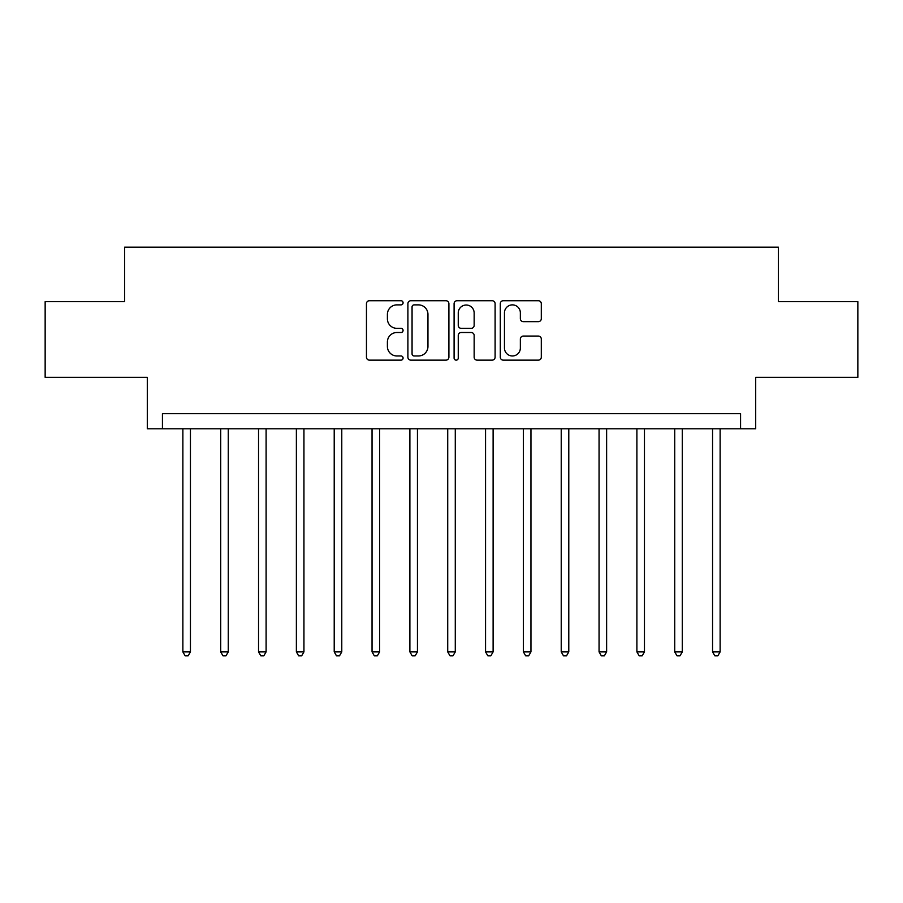 <?xml version="1.0" encoding="UTF-8"?>
<svg xmlns="http://www.w3.org/2000/svg" width="903" height="903" viewBox="0 0 903 903"><rect width="100%" height="100%" fill="white"/><g stroke="black" fill="none" stroke-linecap="round" stroke-linejoin="round"><path stroke-width="1.35" d="M403.077 302.798A2.077 2.077 0 0 0 400.988 300.722L369.429 300.722A2.969 2.969 0 0 0 366.46 303.69L366.46 357.17A2.969 2.969 0 0 0 369.429 360.139L400.988 360.139A2.077 2.077 0 0 0 403.077 358.062A2.077 2.077 0 0 0 400.988 355.974L396.902 355.974A9.504 9.504 0 0 1 387.398 346.47L387.398 342.011A9.504 9.504 0 0 1 396.902 332.507L400.988 332.507A2.077 2.077 0 0 0 403.077 330.43A2.077 2.077 0 0 0 400.988 328.342L396.902 328.342A9.504 9.504 0 0 1 387.398 318.838L387.398 314.379A9.504 9.504 0 0 1 396.902 304.875L400.988 304.875A2.077 2.077 0 0 0 403.077 302.798M538.323 321.66A2.969 2.969 0 0 0 541.303 318.691L541.303 303.69A2.969 2.969 0 0 0 538.323 300.722L503.264 300.722A2.969 2.969 0 0 0 500.296 303.69L500.296 357.17A2.969 2.969 0 0 0 503.264 360.139L538.323 360.139A2.969 2.969 0 0 0 541.303 357.17L541.303 339.043A2.969 2.969 0 0 0 538.323 336.074L523.322 336.074A2.969 2.969 0 0 0 520.354 339.043L520.354 348.027A7.946 7.946 0 0 1 512.407 355.974A7.946 7.946 0 0 1 504.461 348.027L504.461 312.822A7.946 7.946 0 0 1 512.407 304.875A7.946 7.946 0 0 1 520.354 312.822L520.354 318.691A2.969 2.969 0 0 0 523.322 321.66L538.323 321.66M740.562 428.801L755.698 428.801L755.698 377.341L857.85 377.341L857.85 301.67L778.397 301.67L778.397 247.185L124.603 247.185L124.603 301.67L45.15 301.67L45.15 377.341L147.302 377.341L147.302 428.801L740.562 428.801L740.562 413.664L162.438 413.664L162.438 428.801M448.904 303.69A2.969 2.969 0 0 0 445.924 300.722L410.876 300.722A2.969 2.969 0 0 0 407.896 303.69L407.896 357.17A2.969 2.969 0 0 0 410.876 360.139L445.924 360.139A2.969 2.969 0 0 0 448.904 357.17L448.904 303.69M457.076 300.722L492.124 300.722A2.969 2.969 0 0 1 495.104 303.69L495.104 357.17A2.969 2.969 0 0 1 492.124 360.139L477.123 360.139A2.969 2.969 0 0 1 474.154 357.17L474.154 335.476A2.969 2.969 0 0 0 471.185 332.507L461.23 332.507A2.969 2.969 0 0 0 458.261 335.476L458.261 358.062A2.077 2.077 0 0 1 456.184 360.139A2.077 2.077 0 0 1 454.096 358.062L454.096 303.69A2.969 2.969 0 0 1 457.076 300.722M414.138 304.875A2.077 2.077 0 0 0 412.061 306.952L412.061 353.897A2.077 2.077 0 0 0 414.138 355.974L418.45 355.974A9.504 9.504 0 0 0 427.954 346.47L427.954 314.379A9.504 9.504 0 0 0 418.45 304.875L414.138 304.875M474.154 312.969A7.946 7.946 0 0 0 466.208 305.022A7.946 7.946 0 0 0 458.261 312.969L458.261 325.373A2.969 2.969 0 0 0 461.23 328.342L471.185 328.342A2.969 2.969 0 0 0 474.154 325.373L474.154 312.969M182.869 428.801L182.869 651.876L190.443 651.876L190.443 428.801M190.443 651.876L188.163 655.815L185.138 655.815L182.869 651.876M220.704 428.801L220.704 651.876L228.267 651.876L228.267 428.801M228.267 651.876L225.998 655.815L222.973 655.815L220.704 651.876M258.54 428.801L258.54 651.876L266.103 651.876L266.103 428.801M266.103 651.876L263.834 655.815L260.809 655.815L258.54 651.876M296.376 428.801L296.376 651.876L303.939 651.876L303.939 428.801M303.939 651.876L301.67 655.815L298.645 655.815L296.376 651.876M334.212 428.801L334.212 651.876L341.774 651.876L341.774 428.801M341.774 651.876L339.505 655.815L336.48 655.815L334.212 651.876M372.047 428.801L372.047 651.876L379.61 651.876L379.61 428.801M379.61 651.876L377.341 655.815L374.316 655.815L372.047 651.876M409.883 428.801L409.883 651.876L417.446 651.876L417.446 428.801M417.446 651.876L415.177 655.815L412.152 655.815L409.883 651.876M447.719 428.801L447.719 651.876L455.281 651.876L455.281 428.801M455.281 651.876L453.013 655.815L449.987 655.815L447.719 651.876M485.554 428.801L485.554 651.876L493.117 651.876L493.117 428.801M493.117 651.876L490.848 655.815L487.823 655.815L485.554 651.876M523.39 428.801L523.39 651.876L530.953 651.876L530.953 428.801M530.953 651.876L528.684 655.815L525.659 655.815L523.39 651.876M561.226 428.801L561.226 651.876L568.788 651.876L568.788 428.801M568.788 651.876L566.52 655.815L563.495 655.815L561.226 651.876M599.061 428.801L599.061 651.876L606.624 651.876L606.624 428.801M606.624 651.876L604.355 655.815L601.33 655.815L599.061 651.876M636.897 428.801L636.897 651.876L644.46 651.876L644.46 428.801M644.46 651.876L642.191 655.815L639.166 655.815L636.897 651.876M674.733 428.801L674.733 651.876L682.296 651.876L682.296 428.801M682.296 651.876L680.027 655.815L677.002 655.815L674.733 651.876M712.557 428.801L712.557 651.876L720.131 651.876L720.131 428.801M720.131 651.876L717.862 655.815L714.837 655.815L712.557 651.876"/></g></svg>

